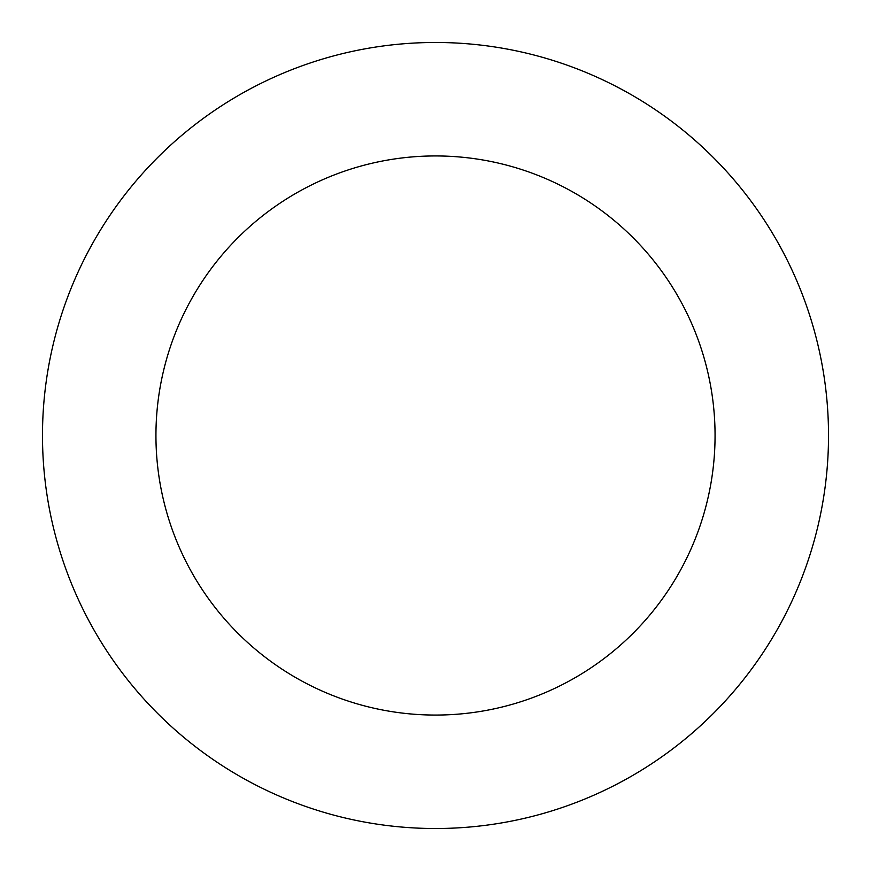 <?xml version="1.0" encoding="UTF-8"?>
<svg xmlns="http://www.w3.org/2000/svg" width="871" height="871" viewBox="0 0 871 871"><rect width="100%" height="100%" fill="white"/><g stroke="black" fill="none" stroke-linecap="round" stroke-linejoin="round"><path stroke-width="1.31" d="M53.784 341.933A393.017 393.017 0 0 0 545.322 812.861A393.017 393.017 0 0 0 707.394 151.706A393.017 393.017 0 0 0 53.784 341.933M163.977 368.945A279.569 279.569 0 0 0 513.618 703.931A279.569 279.569 0 0 0 628.906 233.635A279.569 279.569 0 0 0 163.977 368.945"/></g></svg>
